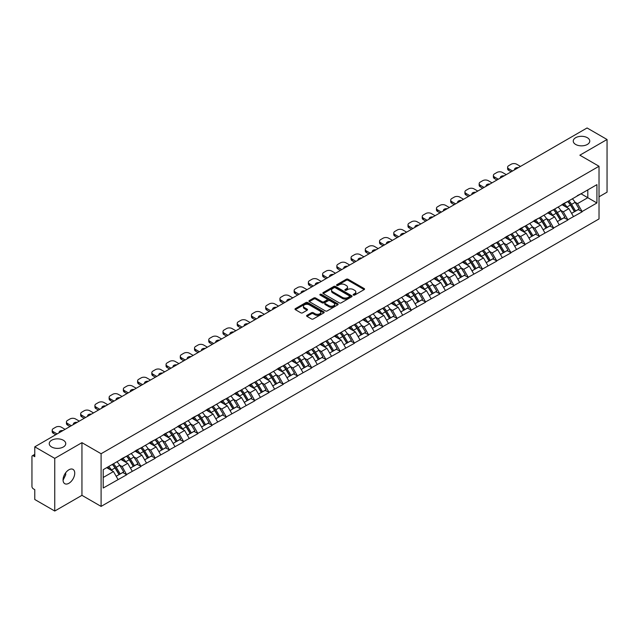 <?xml version="1.0" encoding="UTF-8"?>
<svg xmlns="http://www.w3.org/2000/svg" width="639" height="639" viewBox="0 0 639 639"><rect width="100%" height="100%" fill="white"/><g stroke="black" fill="none" stroke-linecap="round" stroke-linejoin="round"><path stroke-width="0.96" d="M63.333 440.247A8.259 4.769 0 0 0 54.331 439.209A8.259 4.769 0 0 0 49.235 443.618A8.259 4.769 0 0 0 51.655 446.988A8.259 4.769 0 0 0 60.657 448.019A8.259 4.769 0 0 0 65.753 443.618A8.259 4.769 0 0 0 63.333 440.247M587.345 137.712A8.259 4.769 0 0 0 578.343 136.674A8.259 4.769 0 0 0 573.247 141.083A8.259 4.769 0 0 0 575.667 144.454A8.259 4.769 0 0 0 584.669 145.484A8.259 4.769 0 0 0 589.765 141.083A8.259 4.769 0 0 0 587.345 137.712M353.415 295.074A0.887 0.511 0 0 0 354.669 295.074L364.182 289.587A1.27 0.735 0 0 0 364.557 289.068A1.27 0.735 0 0 0 364.182 288.548L348.063 279.243A1.27 0.735 0 0 0 346.274 279.243L336.761 284.738A0.887 0.511 0 0 0 338.015 285.457L339.245 284.746A4.05 2.34 0 0 1 344.98 284.746L346.322 285.521A4.05 2.34 0 0 1 347.504 287.183A4.05 2.34 0 0 1 346.322 288.836L345.092 289.547A0.887 0.511 0 0 0 346.346 290.266L347.576 289.555A4.05 2.34 0 0 1 353.303 289.555L354.645 290.33A4.05 2.34 0 0 1 355.835 291.991A4.05 2.34 0 0 1 354.645 293.644L353.415 294.355A0.887 0.511 0 0 0 353.415 295.074L353.415 294.355M65.609 472.868L65.753 474.721L63.061 480.209M68.9 469.793A8.259 4.769 -60 0 1 73.03 469.385A8.259 4.769 -60 0 1 74.292 475.999A8.259 4.769 -60 0 1 68.9 483.276A8.259 4.769 -60 0 1 64.771 483.683A8.259 4.769 -60 0 1 63.501 477.069A8.259 4.769 -60 0 1 68.9 469.793M306.968 315.331A1.27 0.735 0 0 0 306.592 315.85A1.27 0.735 0 0 0 306.968 316.361L311.489 318.973A1.27 0.735 0 0 0 313.278 318.973L323.845 312.87A1.27 0.735 0 0 0 324.213 312.359A1.27 0.735 0 0 0 323.845 311.84L307.726 302.535A1.27 0.735 0 0 0 305.937 302.535L295.37 308.637A1.27 0.735 0 0 0 294.994 309.148A1.27 0.735 0 0 0 295.37 309.667L300.833 312.822A1.27 0.735 0 0 0 302.622 312.822L307.143 310.211A1.27 0.735 0 0 0 307.511 309.691A1.27 0.735 0 0 0 307.143 309.18L304.436 307.615A3.387 1.957 0 0 1 303.445 306.233A3.387 1.957 0 0 1 305.538 304.42A3.387 1.957 0 0 1 309.228 304.851L319.835 310.977A3.387 1.957 0 0 1 320.826 312.359A3.387 1.957 0 0 1 318.741 314.164A3.387 1.957 0 0 1 315.043 313.741L313.278 312.719A1.27 0.735 0 0 0 311.489 312.719L306.968 315.331L306.968 316.361M81.944 442.667L54.754 458.363L34.778 446.829L587.073 127.968L607.05 139.502L579.861 155.197L599.023 166.26L101.098 453.73L81.944 442.667L81.944 495.337L101.098 506.4L101.098 453.73M339.333 302.894A1.27 0.735 0 0 0 341.13 302.894L351.69 296.792A1.27 0.735 0 0 0 352.065 296.28A1.27 0.735 0 0 0 351.69 295.761L335.571 286.456A1.27 0.735 0 0 0 333.782 286.456L323.214 292.558A1.27 0.735 0 0 0 322.847 293.069A1.27 0.735 0 0 0 323.214 293.589L339.333 302.894M320.482 295.266A0.887 0.511 0 0 1 321.385 295.394L337.751 304.843L327.2 310.937A1.27 0.735 0 0 1 325.411 310.937L309.292 301.632L309.292 300.594A1.27 0.735 0 0 0 308.925 301.113A1.27 0.735 0 0 0 309.292 301.632M309.292 300.594L313.813 297.982A1.27 0.735 0 0 1 315.602 297.982L322.144 301.76A1.27 0.735 0 0 0 323.933 301.76L326.936 300.026A1.27 0.735 0 0 0 327.304 299.507A1.27 0.735 0 0 0 326.936 298.996L320.131 295.066A0.887 0.511 0 0 1 321.385 294.339L337.767 303.797A1.27 0.735 0 0 1 338.143 304.316A1.27 0.735 0 0 1 337.767 304.835L337.767 303.797M101.098 506.4L599.023 218.929L599.023 166.26M112.296 464.441A8.642 4.992 -120 0 1 115.252 467.9L119.277 474.545L122.792 472.525L126.69 474.769L122.129 466.558L119.605 465.096M126.69 474.769L103.198 488.02L103.198 469.689L596.922 184.639L596.922 202.97L582.097 211.525L577.536 203.625L575.012 202.164M567.704 201.509A8.642 4.992 -120 0 1 570.659 204.967L574.693 211.621L578.199 209.592L582.097 211.525M582.097 211.844L567.871 219.744L563.302 211.844L560.778 210.383M553.47 209.728A8.642 4.992 -120 0 1 556.433 213.186L560.459 219.84L563.973 217.811L567.871 219.744M567.871 220.056L553.638 227.963L549.077 220.056L546.545 218.602M539.236 217.939A8.642 4.992 -120 0 1 542.199 221.406L546.225 228.051L549.74 226.022L553.638 227.963M553.638 228.275L539.404 236.174L534.843 228.275L532.319 226.813M525.01 226.158A8.642 4.992 -120 0 1 527.966 229.617L531.999 236.27L535.506 234.241L539.404 236.174M539.404 236.494L525.17 244.394L520.609 236.494L518.085 235.032M510.777 234.377A8.642 4.992 -120 0 1 513.732 237.836L517.766 244.489L521.28 242.461L525.17 244.394M525.17 244.705L510.944 252.613L506.384 244.705L503.851 243.251M496.543 242.588A8.642 4.992 -120 0 1 499.506 246.055L503.532 252.701L507.046 250.672L510.944 252.613M510.944 252.924L496.711 260.824L492.15 252.924L489.618 251.462M482.309 250.807A8.642 4.992 -120 0 1 485.273 254.266L489.298 260.92L492.813 258.891L496.711 260.824M496.711 261.143L482.477 269.043L477.916 261.143L475.392 259.682M468.083 259.027A8.642 4.992 -120 0 1 471.039 262.485L475.073 269.139L478.579 267.11L482.477 269.043M482.477 269.354L468.243 277.262L463.682 269.354L461.158 267.901M453.85 267.238A8.642 4.992 -120 0 1 456.813 270.704L460.839 277.35L464.353 275.329L468.243 277.262M468.243 277.574L454.017 285.473L449.457 277.574L446.925 276.112M439.616 275.457A8.642 4.992 -120 0 1 442.579 278.916L446.605 285.569L450.12 283.54L454.017 285.473M454.017 285.793L439.784 293.692L435.223 285.793L432.699 284.331M425.39 283.676A8.642 4.992 -120 0 1 428.346 287.135L432.371 293.788L435.886 291.759L439.784 293.692M439.784 294.012L425.55 301.912L420.989 294.004L418.465 292.55M411.157 291.887A8.642 4.992 -120 0 1 414.112 295.354L418.146 301.999L421.652 299.979L425.55 301.912M425.55 302.223L411.324 310.123L406.755 302.223L404.231 300.769M396.923 300.106A8.642 4.992 -120 0 1 399.886 303.565L403.912 310.219L407.426 308.19L411.324 310.123M411.324 310.442L397.091 318.342L392.53 310.442L389.998 308.98M382.689 308.325A8.642 4.992 -120 0 1 385.652 311.784L389.678 318.438L393.193 316.409L397.091 318.342M397.091 318.661L382.857 326.561L378.296 318.661L375.772 317.2M368.463 316.537A8.642 4.992 -120 0 1 371.419 320.003L375.452 326.649L378.959 324.628L382.857 326.561M382.857 326.872L368.623 334.772L364.062 326.872L361.538 325.419M354.23 324.756A8.642 4.992 -120 0 1 357.185 328.214L361.219 334.868L364.733 332.839L368.623 334.772M368.623 335.092L354.397 342.991L349.837 335.092L347.304 333.63M339.996 332.975A8.642 4.992 -120 0 1 342.959 336.433L346.985 343.087L350.499 341.058L354.397 342.991M354.397 343.311L340.164 351.21L335.603 343.311L333.071 341.849M325.77 341.186A8.642 4.992 -120 0 1 328.726 344.653L332.751 351.298L336.266 349.277L340.164 351.21M340.164 351.522L325.93 359.422L321.369 351.522L318.845 350.068M311.536 349.405A8.642 4.992 -120 0 1 314.492 352.864L318.526 359.517L322.032 357.489L325.93 359.422M325.93 359.741L311.696 367.641L307.135 359.741L304.611 358.279M297.303 357.624A8.642 4.992 -120 0 1 300.266 361.083L304.292 367.737L307.806 365.708L311.696 367.641M311.696 367.96L297.47 375.86L292.91 367.96L290.378 366.498M283.069 365.843A8.642 4.992 -120 0 1 286.032 369.302L290.058 375.948L293.573 373.927L297.47 375.86M297.47 376.171L283.237 384.071L278.676 376.171L276.152 374.718M268.843 374.055A8.642 4.992 -120 0 1 271.799 377.513L275.824 384.167L279.339 382.138L283.237 384.071M283.237 384.39L269.003 392.29L264.442 384.39L261.918 382.929M254.61 382.274A8.642 4.992 -120 0 1 257.565 385.732L261.599 392.386L265.105 390.357L269.003 392.29M269.003 392.61L254.777 400.509L250.216 392.61L247.684 391.148M240.376 390.493A8.642 4.992 -120 0 1 243.339 393.951L247.365 400.597L250.879 398.576L254.777 400.509M254.777 400.821L240.544 408.72L235.983 400.821L233.451 399.367M226.142 398.704A8.642 4.992 -120 0 1 229.105 402.163L233.131 408.816L236.646 406.787L240.544 408.72M240.544 409.04L226.31 416.94L221.749 409.04L219.225 407.578M211.916 406.923A8.642 4.992 -120 0 1 214.872 410.382L218.905 417.035L222.412 415.007L226.31 416.94M226.31 417.259L212.076 425.159L207.515 417.259L204.991 415.797M197.683 415.142A8.642 4.992 -120 0 1 200.638 418.601L204.672 425.247L208.186 423.226L212.076 425.159M212.076 425.47L197.85 433.37L193.29 425.47L190.757 424.016M183.449 423.353A8.642 4.992 -120 0 1 186.412 426.812L190.438 433.466L193.952 431.437L197.85 433.37M197.85 433.689L183.617 441.589L179.056 433.689L176.532 432.228M169.223 431.573A8.642 4.992 -120 0 1 172.179 435.031L176.204 441.685L179.719 439.656L183.617 441.589M183.617 441.908L169.383 449.808L164.822 441.908L162.298 440.447M154.989 439.792A8.642 4.992 -120 0 1 157.945 443.25L161.979 449.896L165.485 447.875L169.383 449.808M169.383 450.12L155.149 458.019L150.588 450.12L148.064 448.666M140.756 448.003A8.642 4.992 -120 0 1 143.719 451.461L147.745 458.115L151.259 456.086L155.149 458.019M155.149 458.339L140.923 466.238L136.363 458.339L133.831 456.877M126.522 456.222A8.642 4.992 -120 0 1 129.485 459.681L133.511 466.334L137.026 464.305L140.923 466.238M140.923 466.558L126.69 474.457M121.857 458.602L126.69 456.126M122.129 466.558L127.696 463.339L120.667 459.289M132.257 471.239L127.696 463.339M136.083 450.383L140.923 447.907M136.363 458.339L141.922 455.128L134.901 451.07M146.483 463.027L141.922 455.128M150.317 442.172L155.149 439.696M150.588 450.12L156.156 446.909L149.135 442.851M160.716 454.808L156.156 446.909M164.55 433.953L169.383 431.477M164.822 441.908L170.389 438.689L163.36 434.64M174.95 446.589L170.389 438.689M178.784 425.734L183.617 423.258M179.056 433.689L184.623 430.478L177.594 426.421M189.184 438.378L184.623 430.478M193.01 417.515L197.85 415.046M193.29 425.47L198.849 422.259L191.828 418.202M203.41 430.159L198.849 422.259M207.244 409.303L212.076 406.827M207.515 417.259L213.083 414.04L206.062 409.99M217.643 421.94L213.083 414.04M221.477 401.084L226.31 398.608M221.749 409.04L227.316 405.829L220.287 401.771M231.877 413.729L227.316 405.829M235.711 392.865L240.544 390.397M235.983 400.821L241.542 397.61L234.521 393.552M246.111 405.509L241.542 397.61M249.937 384.654L254.777 382.178M250.216 392.61L255.776 389.391L248.755 385.341M260.337 397.29L255.776 389.391M264.171 376.435L269.003 373.959M264.442 384.39L270.009 381.179L262.98 377.122M274.57 389.079L270.009 381.179M278.404 368.216L283.237 365.748M278.676 376.171L284.243 372.96L277.214 368.903M288.804 380.86L284.243 372.96M292.63 360.005L297.47 357.528M292.91 367.96L298.469 364.741L291.448 360.692M303.03 372.641L298.469 364.741M306.864 351.785L311.696 349.309M307.135 359.741L312.703 356.53L305.682 352.472M317.263 364.43L312.703 356.53M321.097 343.566L325.93 341.098M321.369 351.522L326.936 348.311L319.907 344.253M331.497 356.211L326.936 348.311M335.331 335.355L340.164 332.879M335.603 343.311L341.17 340.092L334.141 336.042M345.731 347.991L341.17 340.092M349.557 327.136L354.397 324.66M349.837 335.092L355.396 331.881L348.375 327.823M359.957 339.78L355.396 331.881M363.791 318.917L368.623 316.449M364.062 326.872L369.63 323.661L362.609 319.604M374.19 331.561L369.63 323.661M378.024 310.706L382.857 308.23M378.296 318.661L383.863 315.442L376.834 311.393M388.424 323.342L383.863 315.442M392.25 302.487L397.091 300.01M392.53 310.442L398.089 307.231L391.068 303.174M402.658 315.131L398.089 307.231M406.484 294.267L411.324 291.799M406.755 302.223L412.323 299.012L405.302 294.954M416.884 306.912L412.323 299.012M420.718 286.056L425.55 283.58M420.989 294.004L426.556 290.793L419.527 286.743M431.117 298.693L426.556 290.793M434.951 277.837L439.784 275.361M435.223 285.793L440.79 282.582L433.761 278.524M445.351 290.481L440.79 282.582M449.177 269.618L454.017 267.15M449.457 277.574L455.016 274.363L447.995 270.305M459.577 282.262L455.016 274.363M463.411 261.407L468.243 258.931M463.682 269.354L469.25 266.143L462.229 262.086M473.811 274.043L469.25 266.143M477.645 253.188L482.477 250.712M477.916 261.143L483.483 257.932L476.454 253.875M488.044 265.832L483.483 257.932M491.878 244.969L496.711 242.493M492.15 252.924L497.717 249.713L490.688 245.656M502.278 257.613L497.717 249.713M506.104 236.757L510.944 234.281M506.384 244.705L511.943 241.494L504.922 237.436M516.504 249.394L511.943 241.494M520.338 228.538L525.17 226.062M520.609 236.494L526.177 233.283L519.156 229.225M530.737 241.183L526.177 233.283M534.571 220.319L539.404 217.843M534.843 228.275L540.41 225.064L533.381 221.006M544.971 232.963L540.41 225.064M548.797 212.108L553.638 209.632M549.077 220.056L554.636 216.845L547.615 212.787M559.205 224.744L554.636 216.845M563.031 203.889L567.871 201.413M563.302 211.844L568.87 208.633L561.849 204.576M573.431 216.533L568.87 208.633M577.265 195.67L582.097 193.194M577.536 203.625L587.8 197.699L587.8 189.903L596.922 184.639M581.051 193.801L596.922 202.97M599.023 196.804L607.05 192.171L607.05 139.502M54.754 458.363L54.754 511.032L34.778 499.498L34.778 489.65L33.316 488.811A1.933 1.118 -120 0 1 31.95 486.439L31.95 456.629A1.933 1.118 -120 0 1 32.349 455.743A1.933 1.118 -120 0 1 33.316 455.839L34.778 456.677L34.778 446.829M54.754 511.032L81.944 495.337M103.198 477.485L113.462 471.558L106.713 467.66M118.023 479.458L113.462 471.558M570.459 205.127L570.915 205.383M556.234 213.338L556.681 213.602M542 221.557L542.447 221.821M527.766 229.776L528.221 230.032M513.532 237.988L513.988 238.251M499.307 246.207L499.754 246.47M485.073 254.426L485.52 254.681M470.839 262.637L471.294 262.901M456.605 270.856L457.061 271.12M442.38 279.075L442.827 279.331M428.146 287.286L428.601 287.55M413.912 295.506L414.368 295.769M399.687 303.725L400.134 303.98M385.453 311.936L385.9 312.199M371.219 320.155L371.674 320.419M356.985 328.374L357.441 328.63M342.76 336.585L343.207 336.849M328.526 344.804L328.973 345.068M314.292 353.024L314.747 353.279M300.058 361.235L300.514 361.498M285.833 369.454L286.28 369.717M271.599 377.673L272.054 377.929M257.365 385.884L257.821 386.148M243.139 394.103L243.587 394.367M228.906 402.322L229.353 402.578M214.672 410.534L215.127 410.797M200.438 418.753L200.894 419.016M186.213 426.972L186.66 427.227M171.979 435.183L172.434 435.447M157.745 443.402L158.2 443.666M143.511 451.621L143.967 451.877M129.286 459.832L129.733 460.096M115.052 468.052L115.507 468.315M353.774 295.202L354.645 294.699A4.05 2.34 0 0 0 355.835 293.037L355.835 291.991M347.504 287.183L347.504 288.229A4.05 2.34 0 0 1 346.322 289.89L345.443 290.394M364.166 289.595L348.063 280.297A1.27 0.735 0 0 0 346.274 280.297L337.112 285.585M351.674 296.808L335.571 287.51A1.27 0.735 0 0 0 333.782 287.51L323.23 293.597L323.214 292.558M349.453 296.64A0.887 0.511 0 0 0 349.453 295.913L335.307 287.75A0.887 0.511 0 0 0 334.053 287.75L332.751 288.501A4.05 2.34 0 0 0 331.569 290.154A4.05 2.34 0 0 0 332.751 291.807L342.424 297.391A4.05 2.34 0 0 0 348.159 297.391L349.453 296.64L349.453 297.694A0.887 0.511 0 0 0 349.717 297.335L349.717 296.28M331.569 290.154L331.569 291.208A4.05 2.34 0 0 0 332.751 292.862L332.751 291.807M349.453 297.694L348.159 298.445A4.05 2.34 0 0 1 342.424 298.445L332.751 292.862M309.308 301.64L313.813 299.036L313.813 297.982M327.304 299.507L327.304 300.562A1.27 0.735 0 0 1 326.936 301.081L323.933 302.814A1.27 0.735 0 0 1 322.144 302.814L315.602 299.036A1.27 0.735 0 0 0 313.813 299.036M328.925 305.674A3.387 1.957 0 0 0 332.615 306.097A3.387 1.957 0 0 0 334.708 304.292A3.387 1.957 0 0 0 333.718 302.91L329.98 300.753A1.27 0.735 0 0 0 328.19 300.753L325.187 302.479A1.27 0.735 0 0 0 324.82 302.998A1.27 0.735 0 0 0 325.187 303.517L328.925 305.674L328.925 306.728A3.387 1.957 0 0 0 332.615 307.151A3.387 1.957 0 0 0 334.708 305.346L334.708 304.292M324.82 302.998L324.82 304.052A1.27 0.735 0 0 0 325.187 304.571L325.187 303.517M328.925 306.728L325.187 304.571M320.826 312.359L320.826 313.414A3.387 1.957 0 0 1 318.741 315.219A3.387 1.957 0 0 1 315.043 314.795L313.278 313.773A1.27 0.735 0 0 0 311.489 313.773L306.984 316.369M303.445 306.233L303.445 307.287A3.387 1.957 0 0 0 304.436 308.669L304.436 307.615M307.127 310.219L304.436 308.669M323.829 312.886L307.726 303.589A1.27 0.735 0 0 0 305.937 303.589L295.386 309.675L295.37 308.637M520.473 166.412L516.687 164.231A3.874 2.236 0 0 0 511.216 164.231L508.756 165.653A3.874 2.236 0 0 0 507.622 167.234A3.874 2.236 0 0 0 508.756 168.808L508.756 170.389L511.168 171.787M508.756 170.389A3.874 2.236 180 0 1 507.622 168.808L507.622 167.234M508.756 168.808L512.534 170.996M514.667 169.766A3.035 1.749 180 0 1 514.571 169.335A3.035 1.749 180 0 1 518.349 167.642M572.336 198.833A10.575 6.11 60 0 1 575.108 202.323L571.593 204.352A10.575 6.11 -120 0 0 568.822 200.862M571.593 204.352L575.619 210.998L579.134 208.977L575.108 202.323M574.693 211.621L575.619 210.998M578.199 209.592L579.134 208.977M562.775 204.041A8.642 4.992 60 0 1 565.156 206.485M564.125 203.577A10.575 6.11 60 0 1 566.897 207.06L567.296 207.715M571.617 213.394L574.437 211.685L570.411 205.031A10.575 6.11 -120 0 0 567.632 201.549M574.437 211.685L571.586 213.33M506.24 174.631L502.454 172.442A3.874 2.236 0 0 0 496.982 172.442L494.522 173.864A3.874 2.236 0 0 0 493.388 175.445A3.874 2.236 0 0 0 494.522 177.027L494.522 178.608L496.934 180.006M494.522 178.608A3.874 2.236 180 0 1 493.388 177.027L493.388 175.445M494.522 177.027L498.308 179.216M500.433 177.985A3.035 1.749 180 0 1 500.337 177.554A3.035 1.749 180 0 1 504.115 175.861M558.103 207.052A10.575 6.11 60 0 1 560.874 210.543L557.36 212.563A10.575 6.11 -120 0 0 554.588 209.081M557.36 212.563L561.393 219.217L564.9 217.188L560.874 210.543M560.459 219.84L561.393 219.217M563.973 217.811L564.9 217.188M548.542 212.26A8.642 4.992 60 0 1 550.922 214.704M549.891 211.797A10.575 6.11 60 0 1 552.663 215.279L553.062 215.934M557.392 221.613L560.203 219.904L556.178 213.25A10.575 6.11 -120 0 0 553.406 209.768M560.203 219.904L557.352 221.549M492.014 182.85L488.228 180.661A3.874 2.236 0 0 0 482.749 180.661L480.288 182.083A3.874 2.236 0 0 0 479.154 183.665A3.874 2.236 0 0 0 480.288 185.246L480.288 186.828L482.709 188.217M480.288 186.828A3.874 2.236 180 0 1 479.154 185.246L479.154 183.665M480.288 185.246L484.074 187.427M486.199 186.205A3.035 1.749 180 0 1 486.103 185.773A3.035 1.749 180 0 1 489.889 184.072M543.869 215.271A10.575 6.11 60 0 1 546.641 218.754L543.134 220.782A10.575 6.11 -120 0 0 540.354 217.3M543.134 220.782L547.16 227.436L550.674 225.407L546.641 218.754M546.225 228.051L547.16 227.436M549.74 226.022L550.674 225.407M534.308 220.471A8.642 4.992 60 0 1 536.696 222.915M535.658 220.008A10.575 6.11 60 0 1 538.429 223.498L538.829 224.153M543.158 229.824L545.97 228.123L541.944 221.469A10.575 6.11 -120 0 0 539.172 217.979M545.97 228.123L543.126 229.768M477.78 191.061L473.994 188.88A3.874 2.236 0 0 0 468.523 188.88L466.055 190.302A3.874 2.236 0 0 0 464.92 191.884A3.874 2.236 0 0 0 466.055 193.457L466.055 195.039L468.475 196.437M466.055 195.039A3.874 2.236 180 0 1 464.92 193.457L464.92 191.884M466.055 193.457L469.841 195.646M471.965 194.416A3.035 1.749 180 0 1 471.878 193.984A3.035 1.749 180 0 1 475.656 192.291M529.635 223.482A10.575 6.11 60 0 1 532.415 226.973L528.9 229.002A10.575 6.11 -120 0 0 526.129 225.511M528.9 229.002L532.926 235.655L536.441 233.626L532.415 226.973M531.999 236.27L532.926 235.655M535.506 234.241L536.441 233.626M520.074 228.69A8.642 4.992 60 0 1 522.462 231.134M521.432 228.227A10.575 6.11 60 0 1 524.204 231.709L524.595 232.364M528.924 238.043L531.744 236.334L527.71 229.681A10.575 6.11 -120 0 0 524.938 226.198M531.744 236.334L528.892 237.98M463.547 199.28L459.76 197.092A3.874 2.236 0 0 0 454.289 197.092L451.829 198.513A3.874 2.236 0 0 0 450.695 200.095A3.874 2.236 0 0 0 451.829 201.676L451.829 203.258L454.241 204.656M451.829 203.258A3.874 2.236 180 0 1 450.695 201.676L450.695 200.095M451.829 201.676L455.615 203.865M457.74 202.635A3.035 1.749 180 0 1 457.644 202.204A3.035 1.749 180 0 1 461.422 200.51M515.409 231.701A10.575 6.11 60 0 1 518.181 235.192L514.667 237.213A10.575 6.11 -120 0 0 511.895 233.73M514.667 237.213L518.692 243.866L522.207 241.838L518.181 235.192M517.766 244.489L518.692 243.866M521.28 242.461L522.207 241.838M505.848 236.909A8.642 4.992 60 0 1 508.229 239.353M507.198 236.446A10.575 6.11 60 0 1 509.97 239.929L510.369 240.583M514.699 246.263L517.51 244.553L513.484 237.9A10.575 6.11 -120 0 0 510.713 234.417M517.51 244.553L514.659 246.199M449.313 207.499L445.535 205.311A3.874 2.236 0 0 0 440.055 205.311L437.595 206.732A3.874 2.236 0 0 0 436.461 208.314A3.874 2.236 0 0 0 437.595 209.896L437.595 211.477L440.015 212.867M437.595 211.477A3.874 2.236 180 0 1 436.461 209.896L436.461 208.314M437.595 209.896L441.381 212.076M443.506 210.854A3.035 1.749 180 0 1 443.41 210.423A3.035 1.749 180 0 1 447.188 208.721M501.176 239.921A10.575 6.11 60 0 1 503.947 243.403L500.433 245.432A10.575 6.11 -120 0 0 497.661 241.949M500.433 245.432L504.467 252.085L507.973 250.057L503.947 243.403M503.532 252.701L504.467 252.085M507.046 250.672L507.973 250.057M491.615 245.12A8.642 4.992 60 0 1 494.003 247.565M492.965 244.657A10.575 6.11 60 0 1 495.736 248.148L496.136 248.803M500.465 254.474L503.276 252.772L499.251 246.119A10.575 6.11 -120 0 0 496.479 242.628M503.276 252.772L500.425 254.418M435.087 215.71L431.301 213.53A3.874 2.236 0 0 0 425.83 213.53L423.361 214.952A3.874 2.236 0 0 0 422.227 216.533A3.874 2.236 0 0 0 423.361 218.107L423.361 219.688L425.782 221.086M423.361 219.688A3.874 2.236 180 0 1 422.227 218.107L422.227 216.533M423.361 218.107L427.148 220.295M429.272 219.065A3.035 1.749 180 0 1 429.176 218.634A3.035 1.749 180 0 1 432.962 216.941M486.942 248.132A10.575 6.11 60 0 1 489.714 251.622L486.207 253.651A10.575 6.11 -120 0 0 483.435 250.161M486.207 253.651L490.233 260.305L493.747 258.276L489.714 251.622M489.298 260.92L490.233 260.305M492.813 258.891L493.747 258.276M477.381 253.34A8.642 4.992 60 0 1 479.769 255.784M478.731 252.876A10.575 6.11 60 0 1 481.502 256.359L481.902 257.014M486.231 262.693L489.051 260.984L485.017 254.33A10.575 6.11 -120 0 0 482.245 250.847M489.051 260.984L486.199 262.629M420.853 223.93L417.067 221.741A3.874 2.236 0 0 0 411.596 221.741L409.128 223.171A3.874 2.236 0 0 0 408.001 224.744A3.874 2.236 0 0 0 409.128 226.326L409.128 227.907L411.548 229.305M409.128 227.907A3.874 2.236 180 0 1 408.001 226.326L408.001 224.744M409.128 226.326L412.914 228.514M415.038 227.284A3.035 1.749 180 0 1 414.951 226.853A3.035 1.749 180 0 1 418.729 225.16M472.716 256.351A10.575 6.11 60 0 1 475.488 259.841L471.973 261.862A10.575 6.11 -120 0 0 469.202 258.38M471.973 261.862L475.999 268.516L479.514 266.487L475.488 259.841M475.073 269.139L475.999 268.516M478.579 267.11L479.514 266.487M463.155 261.559A8.642 4.992 60 0 1 465.535 264.003M464.505 261.095A10.575 6.11 60 0 1 467.277 264.578L467.668 265.233M471.997 270.912L474.817 269.203L470.783 262.549A10.575 6.11 -120 0 0 468.012 259.067M474.817 269.203L471.965 270.848M406.62 232.149L402.834 229.96A3.874 2.236 0 0 0 397.362 229.96L394.902 231.382A3.874 2.236 0 0 0 393.768 232.963A3.874 2.236 0 0 0 394.902 234.545L394.902 236.126L397.314 237.516M394.902 236.126A3.874 2.236 180 0 1 393.768 234.545L393.768 232.963M394.902 234.545L398.688 236.726M400.813 235.503A3.035 1.749 180 0 1 400.717 235.072A3.035 1.749 180 0 1 404.495 233.371M458.482 264.57A10.575 6.11 60 0 1 461.254 268.053L457.74 270.081A10.575 6.11 -120 0 0 454.968 266.599M457.74 270.081L461.773 276.735L465.28 274.706L461.254 268.053M460.839 277.35L461.773 276.735M464.353 275.329L465.28 274.706M448.921 269.77A8.642 4.992 60 0 1 451.302 272.214M450.271 269.307A10.575 6.11 60 0 1 453.043 272.797L453.442 273.452M457.772 279.123L460.583 277.422L456.558 270.768A10.575 6.11 -120 0 0 453.786 267.278M460.583 277.422L457.732 279.067M392.394 240.36L388.608 238.179A3.874 2.236 0 0 0 383.128 238.179L380.668 239.601A3.874 2.236 0 0 0 379.534 241.183A3.874 2.236 0 0 0 380.668 242.756L380.668 244.338L383.088 245.735M380.668 244.338A3.874 2.236 180 0 1 379.534 242.756L379.534 241.183M380.668 242.756L384.454 244.945M386.579 243.715A3.035 1.749 180 0 1 386.483 243.283A3.035 1.749 180 0 1 390.269 241.59M444.249 272.781A10.575 6.11 60 0 1 447.02 276.272L443.506 278.3A10.575 6.11 -120 0 0 440.734 274.81M443.506 278.3L447.54 284.954L451.054 282.925L447.02 276.272M446.605 285.569L447.54 284.954M450.12 283.54L451.054 282.925M434.688 277.989A8.642 4.992 60 0 1 437.076 280.433M436.038 277.526A10.575 6.11 60 0 1 438.809 281.008L439.209 281.663M443.538 287.342L446.349 285.633L442.324 278.979A10.575 6.11 -120 0 0 439.552 275.497M446.349 285.633L443.506 287.278M378.16 248.579L374.374 246.39A3.874 2.236 0 0 0 368.903 246.39L366.435 247.82A3.874 2.236 0 0 0 365.3 249.394A3.874 2.236 0 0 0 366.435 250.975L366.435 252.557L368.855 253.955M366.435 252.557A3.874 2.236 180 0 1 365.3 250.975L365.3 249.394M366.435 250.975L370.221 253.164M372.345 251.934A3.035 1.749 180 0 1 372.257 251.502A3.035 1.749 180 0 1 376.036 249.809M430.015 281A10.575 6.11 60 0 1 432.787 284.491L429.28 286.512A10.575 6.11 -120 0 0 426.509 283.029M429.28 286.512L433.306 293.165L436.82 291.136L432.787 284.491M432.371 293.788L433.306 293.165M435.886 291.759L436.82 291.136M420.454 286.208A8.642 4.992 60 0 1 422.842 288.652M421.804 285.745A10.575 6.11 60 0 1 424.584 289.227L424.975 289.882M429.304 295.561L432.124 293.852L428.09 287.199A10.575 6.11 -120 0 0 425.318 283.716M432.124 293.852L429.272 295.498M363.926 256.798L360.14 254.61A3.874 2.236 0 0 0 354.669 254.61L352.209 256.031A3.874 2.236 0 0 0 351.075 257.613A3.874 2.236 0 0 0 352.209 259.194L352.209 260.776L354.621 262.166M352.209 260.776A3.874 2.236 180 0 1 351.075 259.194L351.075 257.613M352.209 259.194L355.987 261.375M358.12 260.153A3.035 1.749 180 0 1 358.024 259.722A3.035 1.749 180 0 1 361.802 258.02M415.789 289.219A10.575 6.11 60 0 1 418.561 292.702L415.046 294.731A10.575 6.11 -120 0 0 412.275 291.248M415.046 294.731L419.072 301.384L422.587 299.356L418.561 292.702M418.146 301.999L419.072 301.384M421.652 299.979L422.587 299.356M406.228 294.419A8.642 4.992 60 0 1 408.609 296.863M407.578 293.956A10.575 6.11 60 0 1 410.35 297.447L410.749 298.101M415.07 303.773L417.89 302.071L413.864 295.418A10.575 6.11 -120 0 0 411.085 291.927M417.89 302.071L415.038 303.717M349.693 265.009L345.907 262.829A3.874 2.236 0 0 0 340.435 262.829L337.975 264.25A3.874 2.236 0 0 0 336.841 265.832A3.874 2.236 0 0 0 337.975 267.406L337.975 268.987L340.387 270.385M337.975 268.987A3.874 2.236 180 0 1 336.841 267.406L336.841 265.832M337.975 267.406L341.761 269.594M343.886 268.372A3.035 1.749 180 0 1 343.79 267.933A3.035 1.749 180 0 1 347.568 266.239M401.556 297.431A10.575 6.11 60 0 1 404.327 300.921L400.813 302.95A10.575 6.11 -120 0 0 398.041 299.459M400.813 302.95L404.846 309.603L408.353 307.575L404.327 300.921M403.912 310.219L404.846 309.603M407.426 308.19L408.353 307.575M391.995 302.638A8.642 4.992 60 0 1 394.375 305.083M393.344 302.175A10.575 6.11 60 0 1 396.116 305.658L396.515 306.313M400.845 311.992L403.656 310.282L399.631 303.629A10.575 6.11 -120 0 0 396.859 300.146M403.656 310.282L400.805 311.928M335.467 273.228L331.681 271.04A3.874 2.236 0 0 0 326.202 271.04L323.741 272.47A3.874 2.236 0 0 0 322.607 274.043A3.874 2.236 0 0 0 323.741 275.625L323.741 277.206L326.162 278.604M323.741 277.206A3.874 2.236 180 0 1 322.607 275.625L322.607 274.043M323.741 275.625L327.527 277.813M329.652 276.583A3.035 1.749 180 0 1 329.556 276.152A3.035 1.749 180 0 1 333.342 274.458M387.322 305.65A10.575 6.11 60 0 1 390.094 309.14L386.587 311.161A10.575 6.11 -120 0 0 383.807 307.678M386.587 311.161L390.613 317.815L394.127 315.786L390.094 309.14M389.678 318.438L390.613 317.815M393.193 316.409L394.127 315.786M377.761 310.858A8.642 4.992 60 0 1 380.149 313.302M379.111 310.394A10.575 6.11 60 0 1 381.882 313.877L382.282 314.532M386.611 320.211L389.423 318.502L385.397 311.848A10.575 6.11 -120 0 0 382.625 308.365M389.423 318.502L386.579 320.147M321.233 281.448L317.447 279.259A3.874 2.236 0 0 0 311.976 279.259L309.508 280.681A3.874 2.236 0 0 0 308.373 282.262A3.874 2.236 0 0 0 309.508 283.844L309.508 285.425L311.928 286.815M309.508 285.425A3.874 2.236 180 0 1 308.373 283.844L308.373 282.262M309.508 283.844L313.294 286.024M315.418 284.802A3.035 1.749 180 0 1 315.331 284.371A3.035 1.749 180 0 1 319.109 282.67M373.088 313.869A10.575 6.11 60 0 1 375.868 317.351L372.353 319.38A10.575 6.11 -120 0 0 369.582 315.898M372.353 319.38L376.379 326.034L379.893 324.005L375.868 317.351M375.452 326.649L376.379 326.034M378.959 324.628L379.893 324.005M363.527 319.069A8.642 4.992 60 0 1 365.915 321.513M364.885 318.605A10.575 6.11 60 0 1 367.657 322.096L368.048 322.751M372.377 328.422L375.197 326.721L371.163 320.067A10.575 6.11 -120 0 0 368.391 316.577M375.197 326.721L372.345 328.366M307 289.659L303.213 287.478A3.874 2.236 0 0 0 297.742 287.478L295.282 288.9A3.874 2.236 0 0 0 294.148 290.481A3.874 2.236 0 0 0 295.282 292.063L295.282 293.636L297.694 295.034M295.282 293.636A3.874 2.236 180 0 1 294.148 292.063L294.148 290.481M295.282 292.063L299.068 294.244M301.193 293.021A3.035 1.749 180 0 1 301.097 292.582A3.035 1.749 180 0 1 304.875 290.889M358.862 322.08A10.575 6.11 60 0 1 361.634 325.57L358.12 327.599A10.575 6.11 -120 0 0 355.348 324.109M358.12 327.599L362.145 334.253L365.66 332.224L361.634 325.57M361.219 334.868L362.145 334.253M364.733 332.839L365.66 332.224M349.301 327.288A8.642 4.992 60 0 1 351.682 329.732M350.651 326.825A10.575 6.11 60 0 1 353.423 330.307L353.822 330.962M358.152 336.641L360.963 334.932L356.937 328.286A10.575 6.11 -120 0 0 354.166 324.796M360.963 334.932L358.112 336.577M292.774 297.878L288.988 295.689A3.874 2.236 0 0 0 283.508 295.689L281.048 297.119A3.874 2.236 0 0 0 279.914 298.693A3.874 2.236 0 0 0 281.048 300.274L281.048 301.856L283.468 303.253M281.048 301.856A3.874 2.236 180 0 1 279.914 300.274L279.914 298.693M281.048 300.274L284.834 302.463M286.959 301.233A3.035 1.749 180 0 1 286.863 300.801A3.035 1.749 180 0 1 290.641 299.108M344.629 330.299A10.575 6.11 60 0 1 347.4 333.79L343.886 335.81A10.575 6.11 -120 0 0 341.114 332.328M343.886 335.81L347.92 342.464L351.426 340.435L347.4 333.79M346.985 343.087L347.92 342.464M350.499 341.058L351.426 340.435M335.068 335.507A8.642 4.992 60 0 1 337.456 337.951M336.418 335.044A10.575 6.11 60 0 1 339.189 338.526L339.589 339.181M343.918 344.86L346.729 343.151L342.704 336.497A10.575 6.11 -120 0 0 339.932 333.015M346.729 343.151L343.878 344.796M278.54 306.097L274.754 303.908A3.874 2.236 0 0 0 269.283 303.908L266.814 305.33A3.874 2.236 0 0 0 265.68 306.912A3.874 2.236 0 0 0 266.814 308.493L266.814 310.075L269.235 311.465M266.814 310.075A3.874 2.236 180 0 1 265.68 308.493L265.68 306.912M266.814 308.493L270.601 310.674M272.725 309.452A3.035 1.749 180 0 1 272.629 309.02A3.035 1.749 180 0 1 276.415 307.319M330.395 338.518A10.575 6.11 60 0 1 333.167 342.001L329.66 344.03A10.575 6.11 -120 0 0 326.888 340.547M329.66 344.03L333.686 350.683L337.2 348.654L333.167 342.001M332.751 351.298L333.686 350.683M336.266 349.277L337.2 348.654M320.834 343.718A8.642 4.992 60 0 1 323.222 346.162M322.184 343.255A10.575 6.11 60 0 1 324.955 346.745L325.355 347.4M329.684 353.071L332.504 351.37L328.47 344.717A10.575 6.11 -120 0 0 325.698 341.226M332.504 351.37L329.652 353.016M264.306 314.308L260.52 312.128A3.874 2.236 0 0 0 255.049 312.128L252.581 313.549A3.874 2.236 0 0 0 251.454 315.131A3.874 2.236 0 0 0 252.581 316.712L252.581 318.286L255.001 319.684M252.581 318.286A3.874 2.236 180 0 1 251.454 316.712L251.454 315.131M252.581 316.712L256.367 318.893M258.491 317.671A3.035 1.749 180 0 1 258.404 317.232A3.035 1.749 180 0 1 262.182 315.538M316.169 346.729A10.575 6.11 60 0 1 318.941 350.22L315.426 352.249A10.575 6.11 -120 0 0 312.655 348.758M315.426 352.249L319.452 358.902L322.967 356.874L318.941 350.22M318.526 359.517L319.452 358.902M322.032 357.489L322.967 356.874M306.608 351.937A8.642 4.992 60 0 1 308.988 354.381M307.958 351.474A10.575 6.11 60 0 1 310.73 354.957L311.121 355.619M315.45 361.291L318.27 359.581L314.236 352.936A10.575 6.11 -120 0 0 311.465 349.445M318.27 359.581L315.418 361.227M250.073 322.527L246.287 320.347A3.874 2.236 0 0 0 240.815 320.347L238.355 321.768A3.874 2.236 0 0 0 237.221 323.342A3.874 2.236 0 0 0 238.355 324.924L238.355 326.505L240.767 327.903M238.355 326.505A3.874 2.236 180 0 1 237.221 324.924L237.221 323.342M238.355 324.924L242.141 327.112M244.266 325.882A3.035 1.749 180 0 1 244.17 325.451A3.035 1.749 180 0 1 247.948 323.757M301.935 354.949A10.575 6.11 60 0 1 304.707 358.439L301.193 360.46A10.575 6.11 -120 0 0 298.421 356.977M301.193 360.46L305.226 367.113L308.733 365.085L304.707 358.439M304.292 367.737L305.226 367.113M307.806 365.708L308.733 365.085M292.374 360.156A8.642 4.992 60 0 1 294.755 362.601M293.724 359.693A10.575 6.11 60 0 1 296.496 363.176L296.895 363.831M301.225 369.51L304.036 367.8L300.01 361.147A10.575 6.11 -120 0 0 297.239 357.664M304.036 367.8L301.185 369.446M235.847 330.746L232.061 328.558A3.874 2.236 0 0 0 226.581 328.558L224.121 329.98A3.874 2.236 0 0 0 222.987 331.561A3.874 2.236 0 0 0 224.121 333.143L224.121 334.724L226.541 336.114M224.121 334.724A3.874 2.236 180 0 1 222.987 333.143L222.987 331.561M224.121 333.143L227.907 335.323M230.032 334.101A3.035 1.749 180 0 1 229.936 333.67A3.035 1.749 180 0 1 233.722 331.968M287.702 363.168A10.575 6.11 60 0 1 290.473 366.65L286.959 368.679A10.575 6.11 -120 0 0 284.187 365.196M286.959 368.679L290.993 375.333L294.507 373.304L290.473 366.65M290.058 375.948L290.993 375.333M293.573 373.927L294.507 373.304M278.141 368.368A8.642 4.992 60 0 1 280.529 370.812M279.491 367.904A10.575 6.11 60 0 1 282.262 371.395L282.662 372.05M286.991 377.721L289.802 376.02L285.777 369.366A10.575 6.11 -120 0 0 283.005 365.875M289.802 376.02L286.959 377.665M221.613 338.958L217.827 336.777A3.874 2.236 0 0 0 212.356 336.777L209.888 338.199A3.874 2.236 0 0 0 208.753 339.78A3.874 2.236 0 0 0 209.888 341.362L209.888 342.935L212.308 344.333M209.888 342.935A3.874 2.236 180 0 1 208.753 341.362L208.753 339.78M209.888 341.362L213.674 343.542M215.798 342.32A3.035 1.749 180 0 1 215.71 341.881A3.035 1.749 180 0 1 219.489 340.188M273.468 371.379A10.575 6.11 60 0 1 276.24 374.869L272.733 376.898A10.575 6.11 -120 0 0 269.962 373.408M272.733 376.898L276.759 383.552L280.273 381.523L276.24 374.869M275.824 384.167L276.759 383.552M279.339 382.138L280.273 381.523M263.907 376.587A8.642 4.992 60 0 1 266.295 379.031M265.257 376.123A10.575 6.11 60 0 1 268.037 379.606L268.428 380.269M272.757 385.94L275.577 384.231L271.543 377.585A10.575 6.11 -120 0 0 268.771 374.095M275.577 384.231L272.725 385.876M207.379 347.177L203.593 344.996A3.874 2.236 0 0 0 198.122 344.996L195.662 346.418A3.874 2.236 0 0 0 194.528 347.991A3.874 2.236 0 0 0 195.662 349.573L195.662 351.154L198.074 352.552M195.662 351.154A3.874 2.236 180 0 1 194.528 349.573L194.528 347.991M195.662 349.573L199.448 351.762M201.573 350.531A3.035 1.749 180 0 1 201.477 350.1A3.035 1.749 180 0 1 205.255 348.407M259.242 379.598A10.575 6.11 60 0 1 262.014 383.088L258.499 385.109A10.575 6.11 -120 0 0 255.728 381.627M258.499 385.109L262.525 391.763L266.04 389.734L262.014 383.088M261.599 392.386L262.525 391.763M265.105 390.357L266.04 389.734M249.681 384.806A8.642 4.992 60 0 1 252.062 387.25M251.031 384.343A10.575 6.11 60 0 1 253.803 387.825L254.202 388.48M258.523 394.159L261.343 392.45L257.317 385.796A10.575 6.11 -120 0 0 254.538 382.314M261.343 392.45L258.491 394.095M193.146 355.396L189.36 353.207A3.874 2.236 0 0 0 183.888 353.207L181.428 354.629A3.874 2.236 0 0 0 180.294 356.211A3.874 2.236 0 0 0 181.428 357.792L181.428 359.374L183.84 360.763M181.428 359.374A3.874 2.236 180 0 1 180.294 357.792L180.294 356.211M181.428 357.792L185.214 359.973M187.339 358.751A3.035 1.749 180 0 1 187.243 358.319A3.035 1.749 180 0 1 191.021 356.618M245.009 387.817A10.575 6.11 60 0 1 247.78 391.3L244.266 393.328A10.575 6.11 -120 0 0 241.494 389.846M244.266 393.328L248.299 399.982L251.806 397.953L247.78 391.3M247.365 400.597L248.299 399.982M250.879 398.576L251.806 397.953M235.448 393.017A8.642 4.992 60 0 1 237.828 395.461M236.797 392.554A10.575 6.11 60 0 1 239.569 396.044L239.968 396.699M244.298 402.37L247.109 400.669L243.084 394.015A10.575 6.11 -120 0 0 240.312 390.525M247.109 400.669L244.258 402.314M178.92 363.607L175.134 361.426A3.874 2.236 0 0 0 169.654 361.426L167.194 362.848A3.874 2.236 0 0 0 166.06 364.43A3.874 2.236 0 0 0 167.194 366.011L167.194 367.585L169.615 368.983M167.194 367.585A3.874 2.236 180 0 1 166.06 366.011L166.06 364.43M167.194 366.011L170.98 368.192M173.105 366.97A3.035 1.749 180 0 1 173.009 366.53A3.035 1.749 180 0 1 176.795 364.837M230.775 396.028A10.575 6.11 60 0 1 233.547 399.519L230.04 401.548A10.575 6.11 -120 0 0 227.26 398.057M230.04 401.548L234.066 408.201L237.58 406.172L233.547 399.519M233.131 408.816L234.066 408.201M236.646 406.787L237.58 406.172M221.214 401.236A8.642 4.992 60 0 1 223.602 403.68M222.564 400.773A10.575 6.11 60 0 1 225.335 404.255L225.735 404.918M230.064 410.589L232.876 408.88L228.85 402.235A10.575 6.11 -120 0 0 226.078 398.744M232.876 408.88L230.032 410.526M164.686 371.826L160.9 369.646A3.874 2.236 0 0 0 155.429 369.646L152.961 371.067A3.874 2.236 0 0 0 151.826 372.641A3.874 2.236 0 0 0 152.961 374.222L152.961 375.804L155.381 377.202M152.961 375.804A3.874 2.236 180 0 1 151.826 374.222L151.826 372.641M152.961 374.222L156.747 376.411M158.871 375.181A3.035 1.749 180 0 1 158.784 374.75A3.035 1.749 180 0 1 162.562 373.056M216.541 404.247A10.575 6.11 60 0 1 219.321 407.738L215.806 409.759A10.575 6.11 -120 0 0 213.035 406.276M215.806 409.759L219.832 416.412L223.346 414.384L219.321 407.738M218.905 417.035L219.832 416.412M222.412 415.007L223.346 414.384M206.98 409.455A8.642 4.992 60 0 1 209.368 411.899M208.338 408.992A10.575 6.11 60 0 1 211.11 412.474L211.501 413.129M215.83 418.809L218.65 417.099L214.616 410.446A10.575 6.11 -120 0 0 211.844 406.963M218.65 417.099L215.798 418.745M150.453 380.045L146.666 377.857A3.874 2.236 0 0 0 141.195 377.857L138.735 379.278A3.874 2.236 0 0 0 137.601 380.86A3.874 2.236 0 0 0 138.735 382.441L138.735 384.023L141.147 385.413M138.735 384.023A3.874 2.236 180 0 1 137.601 382.441L137.601 380.86M138.735 382.441L142.521 384.63M144.646 383.4A3.035 1.749 180 0 1 144.55 382.969A3.035 1.749 180 0 1 148.328 381.267M202.315 412.467A10.575 6.11 60 0 1 205.087 415.949L201.573 417.978A10.575 6.11 -120 0 0 198.801 414.495M201.573 417.978L205.598 424.631L209.113 422.603L205.087 415.949M204.672 425.247L205.598 424.631M208.186 423.226L209.113 422.603M192.754 417.666A8.642 4.992 60 0 1 195.135 420.111M194.104 417.203A10.575 6.11 60 0 1 196.876 420.694L197.275 421.349M201.605 427.02L204.416 425.318L200.39 418.665A10.575 6.11 -120 0 0 197.619 415.174M204.416 425.318L201.565 426.964M136.227 388.256L132.441 386.076A3.874 2.236 0 0 0 126.961 386.076L124.501 387.498A3.874 2.236 0 0 0 123.367 389.079A3.874 2.236 0 0 0 124.501 390.661L124.501 392.234L126.921 393.632M124.501 392.234A3.874 2.236 180 0 1 123.367 390.661L123.367 389.079M124.501 390.661L128.287 392.841M130.412 391.619A3.035 1.749 180 0 1 130.316 391.18A3.035 1.749 180 0 1 134.094 389.486M188.082 420.678A10.575 6.11 60 0 1 190.853 424.168L187.339 426.197A10.575 6.11 -120 0 0 184.567 422.706M187.339 426.197L191.373 432.851L194.879 430.822L190.853 424.168M190.438 433.466L191.373 432.851M193.952 431.437L194.879 430.822M178.521 425.886A8.642 4.992 60 0 1 180.909 428.33M179.871 425.422A10.575 6.11 60 0 1 182.642 428.905L183.042 429.568M187.371 435.239L190.182 433.53L186.157 426.884A10.575 6.11 -120 0 0 183.385 423.393M190.182 433.53L187.331 435.175M121.993 396.476L118.207 394.295A3.874 2.236 0 0 0 112.736 394.295L110.267 395.717A3.874 2.236 0 0 0 109.133 397.29A3.874 2.236 0 0 0 110.267 398.872L110.267 400.453L112.688 401.851M110.267 400.453A3.874 2.236 180 0 1 109.133 398.872L109.133 397.29M110.267 398.872L114.054 401.06M116.178 399.83A3.035 1.749 180 0 1 116.082 399.399A3.035 1.749 180 0 1 119.868 397.706M173.848 428.897A10.575 6.11 60 0 1 176.62 432.387L173.113 434.408A10.575 6.11 -120 0 0 170.341 430.926M173.113 434.408L177.139 441.062L180.653 439.033L176.62 432.387M176.204 441.685L177.139 441.062M179.719 439.656L180.653 439.033M164.287 434.105A8.642 4.992 60 0 1 166.675 436.549M165.637 433.641A10.575 6.11 60 0 1 168.408 437.124L168.808 437.779M173.137 443.458L175.957 441.749L171.923 435.095A10.575 6.11 -120 0 0 169.151 431.613M175.957 441.749L173.105 443.394M107.759 404.695L103.973 402.506A3.874 2.236 0 0 0 98.502 402.506L96.034 403.928A3.874 2.236 0 0 0 94.907 405.509A3.874 2.236 0 0 0 96.034 407.091L96.034 408.672L98.454 410.062M96.034 408.672A3.874 2.236 180 0 1 94.907 407.091L94.907 405.509M96.034 407.091L99.82 409.279M101.952 408.049A3.035 1.749 180 0 1 101.857 407.618A3.035 1.749 180 0 1 105.635 405.917M159.622 437.116A10.575 6.11 60 0 1 162.394 440.598L158.879 442.627A10.575 6.11 -120 0 0 156.108 439.145M158.879 442.627L162.905 449.281L166.42 447.252L162.394 440.598M161.979 449.896L162.905 449.281M165.485 447.875L166.42 447.252M150.061 442.316A8.642 4.992 60 0 1 152.441 444.76M151.411 441.853A10.575 6.11 60 0 1 154.183 445.343L154.574 445.998M158.903 451.669L161.723 449.968L157.689 443.314A10.575 6.11 -120 0 0 154.918 439.824M161.723 449.968L158.871 451.613M93.526 412.914L89.74 410.725A3.874 2.236 0 0 0 84.268 410.725L81.808 412.147A3.874 2.236 0 0 0 80.674 413.729A3.874 2.236 0 0 0 81.808 415.31L81.808 416.884L84.22 418.281M81.808 416.884A3.874 2.236 180 0 1 80.674 415.31L80.674 413.729M81.808 415.31L85.594 417.491M87.719 416.269A3.035 1.749 180 0 1 87.623 415.829A3.035 1.749 180 0 1 91.401 414.136M145.388 445.327A10.575 6.11 60 0 1 148.16 448.818L144.646 450.846A10.575 6.11 -120 0 0 141.874 447.356M144.646 450.846L148.679 457.5L152.186 455.471L148.16 448.818M147.745 458.115L148.679 457.5M151.259 456.086L152.186 455.471M135.827 450.535A8.642 4.992 60 0 1 138.208 452.979M137.177 450.072A10.575 6.11 60 0 1 139.949 453.554L140.348 454.217M144.678 459.888L147.489 458.179L143.463 451.533A10.575 6.11 -120 0 0 140.692 448.043M147.489 458.179L144.638 459.824M79.3 421.125L75.514 418.944A3.874 2.236 0 0 0 70.034 418.944L67.574 420.366A3.874 2.236 0 0 0 66.44 421.94A3.874 2.236 0 0 0 67.574 423.521L67.574 425.103L69.994 426.501M67.574 425.103A3.874 2.236 180 0 1 66.44 423.521L66.44 421.94M67.574 423.521L71.36 425.71M73.485 424.48A3.035 1.749 180 0 1 73.389 424.048A3.035 1.749 180 0 1 77.175 422.355M131.155 453.546A10.575 6.11 60 0 1 133.926 457.037L130.412 459.066A10.575 6.11 -120 0 0 127.64 455.575M130.412 459.066L134.446 465.711L137.96 463.682L133.926 457.037M133.511 466.334L134.446 465.711M137.026 464.305L137.96 463.682M121.594 458.754A8.642 4.992 60 0 1 123.982 461.198M122.944 458.291A10.575 6.11 60 0 1 125.715 461.773L126.115 462.428M130.444 468.107L133.255 466.398L129.23 459.745A10.575 6.11 -120 0 0 126.458 456.262M133.255 466.398L130.412 468.044M65.066 429.344L61.28 427.156A3.874 2.236 0 0 0 55.809 427.156L53.341 428.577A3.874 2.236 0 0 0 52.206 430.159A3.874 2.236 0 0 0 53.341 431.74L53.341 433.322L55.761 434.712M53.341 433.322A3.874 2.236 180 0 1 52.206 431.74L52.206 430.159M53.341 431.74L57.127 433.929M59.251 432.699A3.035 1.749 180 0 1 59.163 432.268A3.035 1.749 180 0 1 62.941 430.566M116.921 461.765A10.575 6.11 60 0 1 119.693 465.248L116.186 467.277A10.575 6.11 -120 0 0 113.415 463.794M116.186 467.277L120.212 473.93L123.726 471.901L119.693 465.248M119.277 474.545L120.212 473.93M122.792 472.525L123.726 471.901M107.592 467.149A8.642 4.992 60 0 1 109.748 469.417M108.71 466.502A10.575 6.11 60 0 1 111.49 469.992L111.881 470.647M116.21 476.319L119.03 474.617L114.996 467.964A10.575 6.11 -120 0 0 112.224 464.473M119.03 474.617L116.178 476.263M34.778 454.992L33.316 455.839M354.645 294.699L354.645 293.644M345.092 290.266L345.092 289.547M346.322 289.89L346.322 288.836M336.761 285.457L336.761 284.738M346.274 280.297L346.274 279.243M348.063 280.297L348.063 279.243M364.182 289.587L364.182 288.548M333.782 287.51L333.782 286.456M335.571 287.51L335.571 286.456M351.69 296.792L351.69 295.761M342.424 298.445L342.424 297.391M348.159 298.445L348.159 297.391M315.602 299.036L315.602 297.982M322.144 302.814L322.144 301.76M323.933 302.814L323.933 301.76M326.936 301.081L326.936 300.026M321.385 295.394L321.385 294.339M311.489 313.773L311.489 312.719M313.278 313.773L313.278 312.719M315.043 314.795L315.043 313.741M307.143 310.211L307.143 309.18M305.937 303.589L305.937 302.535M307.726 303.589L307.726 302.535M323.845 312.87L323.845 311.84M570.411 205.031L566.897 207.06M556.178 213.25L552.663 215.279M541.944 221.469L538.429 223.498M527.71 229.681L524.204 231.709M513.484 237.9L509.97 239.929M499.251 246.119L495.736 248.148M485.017 254.33L481.502 256.359M470.783 262.549L467.277 264.578M456.558 270.768L453.043 272.797M442.324 278.979L438.809 281.008M428.09 287.199L424.584 289.227M413.864 295.418L410.35 297.447M399.631 303.629L396.116 305.658M385.397 311.848L381.882 313.877M371.163 320.067L367.657 322.096M356.937 328.286L353.423 330.307M342.704 336.497L339.189 338.526M328.47 344.717L324.955 346.745M314.236 352.936L310.73 354.957M300.01 361.147L296.496 363.176M285.777 369.366L282.262 371.395M271.543 377.585L268.037 379.606M257.317 385.796L253.803 387.825M243.084 394.015L239.569 396.044M228.85 402.235L225.335 404.255M214.616 410.446L211.11 412.474M200.39 418.665L196.876 420.694M186.157 426.884L182.642 428.905M171.923 435.095L168.408 437.124M157.689 443.314L154.183 445.343M143.463 451.533L139.949 453.554M129.23 459.745L125.715 461.773M114.996 467.964L111.49 469.992M34.778 454.337L32.349 455.743"/></g></svg>
